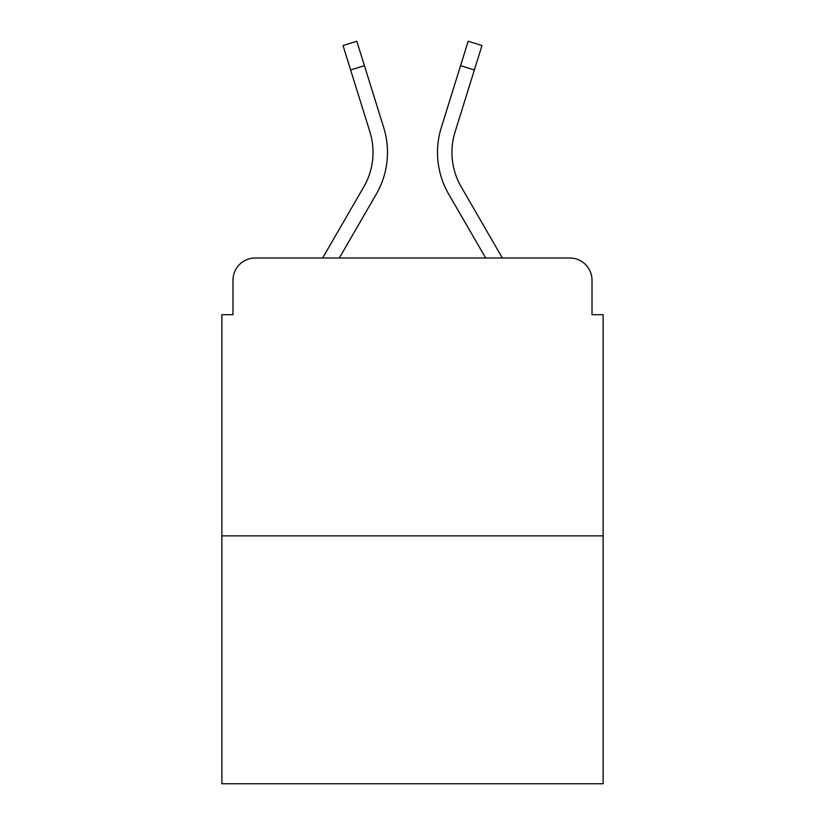 <?xml version="1.0" encoding="UTF-8"?>
<svg xmlns="http://www.w3.org/2000/svg" width="825" height="825" viewBox="0 0 825 825"><rect width="100%" height="100%" fill="white"/><g stroke="black" fill="none" stroke-linecap="round" stroke-linejoin="round"><path stroke-width="1.24" d="M232.99 280.232L232.99 314.686L232.99 280.232A22.234 22.234 0 0 1 255.224 257.998L322.627 257.998L363.763 186.935A68.918 68.918 0 0 0 369.92 131.917L343.025 45.55L356.823 41.25L383.718 127.617A83.366 83.366 0 0 1 376.272 194.174L339.323 257.998L485.677 257.998L448.728 194.174A83.366 83.366 0 0 1 441.282 127.617L468.177 41.25L481.975 45.55L474.365 69.96L460.577 65.66M603.127 535.879L221.873 535.879L221.873 783.75L603.127 783.75L603.127 314.686L592.01 314.686L592.01 280.232A22.234 22.234 0 0 0 569.776 257.998L255.224 257.998M221.873 535.879L221.873 314.686L232.99 314.686M474.365 69.96L455.08 131.917A68.918 68.918 0 0 0 461.237 186.935A68.918 68.918 0 0 1 455.08 131.917A68.918 68.918 0 0 0 461.237 186.935A68.918 68.918 0 0 1 455.08 131.917A68.918 68.918 0 0 0 461.237 186.935A68.918 68.918 0 0 1 455.08 131.917A68.918 68.918 0 0 0 461.237 186.935A68.918 68.918 0 0 1 455.08 131.917A68.918 68.918 0 0 0 461.237 186.935A68.918 68.918 0 0 1 455.08 131.917A68.918 68.918 0 0 0 461.237 186.935A68.918 68.918 0 0 1 455.08 131.917A68.918 68.918 0 0 0 461.237 186.935A68.918 68.918 0 0 1 455.08 131.917A68.918 68.918 0 0 0 461.237 186.935L502.373 257.998L569.776 257.998M592.01 314.686L592.01 280.232M364.423 65.66L383.718 127.617L364.423 65.66L383.718 127.617L364.423 65.66L383.718 127.617L364.423 65.66L383.718 127.617L364.423 65.66L383.718 127.617L364.423 65.66L383.718 127.617L364.423 65.66L383.718 127.617L364.423 65.66L350.635 69.96M363.763 186.935A68.918 68.918 0 0 0 369.92 131.917A68.918 68.918 0 0 1 363.763 186.935"/></g></svg>
